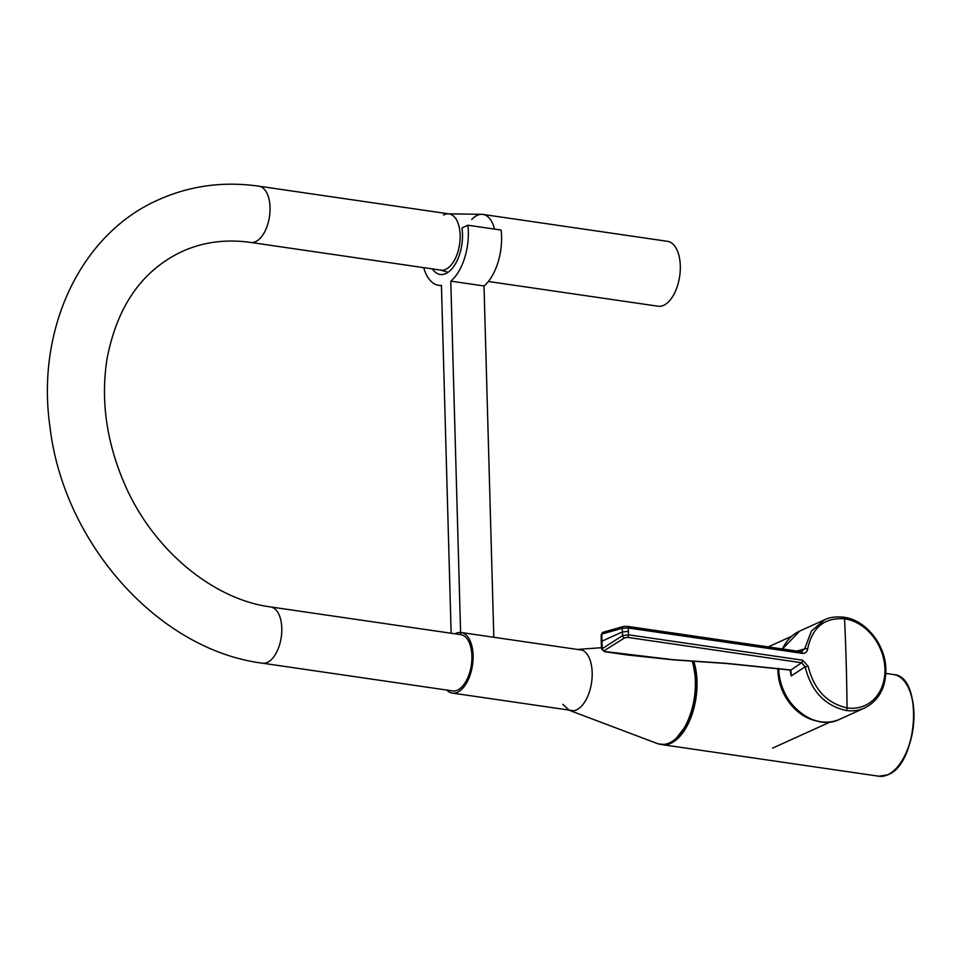 <?xml version="1.0" encoding="UTF-8"?>
<svg xmlns="http://www.w3.org/2000/svg" width="962" height="962" viewBox="0 0 962 962"><rect width="100%" height="100%" fill="white"/><g stroke="black" fill="none" stroke-linecap="round" stroke-linejoin="round"><path stroke-width="1.44" d="M783.633 646.584A47.006 38.035 65.6 0 0 782.334 648.941M777.849 668.422A47.006 38.035 65.6 0 0 817.411 721.139M626.647 654.761A2.189 1.142 -81.7 0 0 626.996 654.93L604.485 651.647L601.599 649.085L622.534 635.641L628.547 634.824L802.548 660.185L808.128 666.149C813.84 689.357 826.815 703.27 847.053 707.9A46.308 37.47 65.6 0 0 884.92 669.035A46.308 37.47 65.6 0 0 844.564 618.77A2.189 1.142 -81.7 0 0 843.722 617.207C865.716 619.829 885.713 644.805 885.87 669.492C885.822 687.902 878.739 700.733 864.634 707.972A48.425 39.189 -114.4 0 1 845.947 710.461C824.747 705.639 811.158 691.089 805.158 666.81L791.233 675.937L790.067 670.105M845.947 710.461A2.189 1.142 98.3 0 0 847.053 707.9A1421.018 741.053 -81.7 0 0 844.564 618.77C824.446 617.376 812.132 627.452 807.647 649.001A2.189 0.806 -171.8 0 0 804.665 648.881L811.411 631.036L824.747 619.72L799.675 631.084A48.425 39.189 65.6 0 0 782.527 648.965M796.861 651.058L804.665 648.881L801.274 651.743A2.189 1.142 -81.7 0 1 801.502 651.731L801.502 651.731A2.189 1.142 -81.7 0 1 802.356 653.366L628.366 628.006L622.33 628.234A2.189 1.828 -103 0 1 623.677 626.406L623.677 626.406A2.189 1.828 -103 0 1 624.254 626.382L627.284 626.382A2.189 1.142 -81.7 0 1 627.513 626.37L801.659 651.779M808.128 666.149L805.158 666.81L801.587 662.734L627.585 637.373L624.578 637.902L604.256 650.625L604.93 651.551L673.472 659.728L727.068 663.395L789.994 669.889L790.92 670.057L791.233 675.937L790.247 670.141A2.189 1.419 -76.5 0 0 790.92 670.057L801.587 662.734A2.189 1.142 98.3 0 0 802.548 660.185M807.647 649.001C807.01 652.092 805.242 653.535 802.356 653.366M789.862 669.949A2.189 1.419 -76.5 0 0 790.247 670.141L789.513 669.997A2.189 1.13 -81.8 0 0 789.994 669.889M601.599 649.085L601.226 641.858L601.899 641.209L602.284 648.328A2.189 1.732 60.3 0 0 604.256 650.625M624.578 637.902A2.189 1.683 55.7 0 1 622.534 635.641L622.378 631.926L628.402 631.409L628.366 628.006A2.189 1.142 -81.7 0 0 627.513 626.37L623.677 626.406L603.03 632.287A2.189 1.804 -108.7 0 0 601.875 634.054L601.899 641.209L622.378 631.926L622.33 628.234L601.875 634.054L601.202 634.619L601.226 641.858M628.402 631.409L628.547 634.824A2.189 1.142 98.3 0 1 627.585 637.373M454.942 633.802A30.604 15.957 98.3 0 1 461.111 632.503A30.604 15.957 98.3 0 1 473.1 656.529A30.604 15.957 98.3 0 1 461.459 689.574A30.604 15.957 98.3 0 1 452.284 693.073A30.604 15.957 98.3 0 1 446.741 690.055M270.671 606.95A28.415 14.827 -81.7 0 1 281.71 632.659A28.415 14.827 -81.7 0 1 267.34 662.421A28.415 14.827 -81.7 0 1 262.482 663.191L452.597 690.908A28.415 14.827 -81.7 0 0 457.467 690.139A28.415 14.827 -81.7 0 0 471.837 660.377A28.415 14.827 -81.7 0 0 460.798 634.655L270.671 606.95C213.48 599.567 153.102 550.216 124.627 484.126C106.457 442.051 100.577 400.384 106.986 359.139C117.051 306.205 142.123 270.31 182.203 251.455C203.15 241.991 225.998 238.985 250.721 242.436L440.849 270.154A28.415 14.827 98.3 0 0 445.707 269.372A28.415 14.827 98.3 0 0 460.089 239.622A28.415 14.827 98.3 0 0 449.05 213.901L258.922 186.195A28.415 14.827 98.3 0 1 269.961 211.905A28.415 14.827 98.3 0 1 255.591 241.666A28.415 14.827 98.3 0 1 250.721 242.436M439.862 269.937A28.415 14.827 -81.7 0 0 446.416 269.023A28.415 14.827 -81.7 0 0 460.149 238.011A28.415 14.827 -81.7 0 0 448.039 213.817A28.415 14.827 -81.7 0 0 443.482 215.031M471.705 219.54A32.792 17.1 98.3 0 1 482.9 214.418A32.792 17.1 98.3 0 1 494.492 229.1A32.792 17.1 -81.7 0 0 481.746 214.322L448.545 213.829M482.9 214.418L667.484 241.318A32.792 17.1 98.3 0 1 680.302 265.752A32.792 17.1 98.3 0 1 669.239 301.094A32.792 17.1 98.3 0 1 658.032 306.217L488.371 281.493M493.819 637.265L484.006 285.967L450.781 281.132A43.723 22.799 -81.7 0 0 468.35 231.421A43.723 22.799 -81.7 0 0 467.905 225.228L461.964 227.922A32.792 17.1 98.3 0 1 462.494 234.067A32.792 17.1 98.3 0 1 440.223 274.471A32.792 17.1 98.3 0 1 432.407 268.915M484.006 285.967A43.723 22.799 -81.7 0 0 501.575 236.267A43.723 22.799 -81.7 0 0 501.13 230.074L467.905 225.228M450.781 281.132L460.654 634.643M423.701 267.652A43.723 22.799 -81.7 0 0 438.648 285.293A43.723 22.799 -81.7 0 0 441.426 285.365L451.142 633.249M693.746 661.279A51.371 26.792 98.3 0 1 670.911 743.241A51.371 26.792 98.3 0 1 662.121 744.636L878.823 776.226A51.371 26.792 -81.7 0 0 887.613 774.831A51.371 26.792 -81.7 0 0 913.587 721.031A51.371 26.792 -81.7 0 0 893.638 674.554C923.604 675.949 918.145 764.02 887.866 774.795L878.823 776.226M908.441 687.794A50.721 26.455 98.3 0 1 896.788 767.748M680.074 734.764A50.721 26.455 -81.7 0 0 692.748 661.207M692.724 661.207L696.067 681.685L693.782 704.569L686.375 725.24L675.264 739.562C670.694 743.987 664.766 745.334 657.503 743.614L569.324 710.317A30.988 16.162 -81.7 0 0 579.605 707.924A30.988 16.162 -81.7 0 0 592.183 672.811A30.988 16.162 -81.7 0 0 578.21 649.374L577.489 649.458M657.503 743.614A51.359 26.78 -81.7 0 0 674.542 739.658A51.359 26.78 -81.7 0 0 692.135 661.171M672.907 659.692A2.189 0.806 -86 0 0 673.184 659.848L626.996 654.93A2.189 1.142 -81.7 0 0 627.368 654.869A2.189 1.142 -81.7 0 0 627.44 654.833M778.763 668.542A48.425 39.189 65.6 0 0 778.775 669.227A48.425 39.189 65.6 0 0 839.646 719.287C814.405 732.395 778.306 702.669 778.667 669.324L778.655 668.518M824.747 619.72C829.328 617.303 835.653 616.462 843.722 617.207A2.189 1.142 -81.7 0 0 843.337 617.267M789.513 669.997L726.767 663.527L673.184 659.848A2.189 0.806 -86 0 0 673.472 659.728M627.717 626.442L801.274 651.743M662.121 744.636L661.387 744.516M885.834 673.412L893.638 674.554M569.324 710.317L562.818 704.34M578.21 649.374L601.527 647.703M772.606 748.111L830.447 721.897M768.241 646.885L791.642 636.279M864.634 707.972L839.646 719.287M782.479 648.965L799.675 631.084M603.03 632.287L601.202 634.619M452.284 693.073L573.689 710.762M461.111 632.503L582.515 650.192M262.482 663.191C158.045 649.963 63.336 542.664 49.964 426.803C35.943 329.93 80.05 234.006 158.742 199.675C190.199 185.642 223.605 181.145 258.922 186.195M440.355 270.069L448.124 272.27M441.426 285.702L438.648 285.293"/></g></svg>
